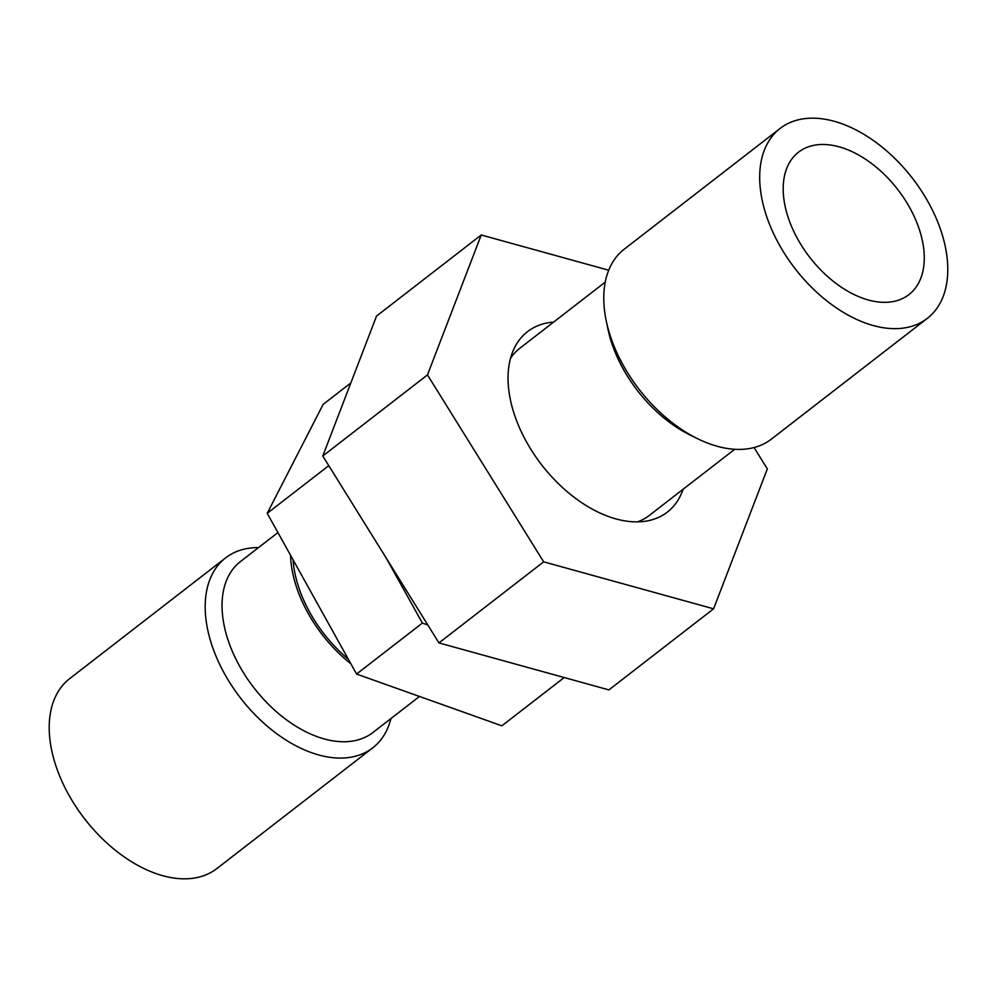 <?xml version="1.0" encoding="UTF-8"?>
<svg xmlns="http://www.w3.org/2000/svg" width="997" height="997" viewBox="0 0 997 997"><rect width="100%" height="100%" fill="white"/><g stroke="black" fill="none" stroke-linecap="round" stroke-linejoin="round"><path stroke-width="1.5" d="M873.21 325.533A120.139 74.065 -127.8 0 1 773.747 233.971A120.139 74.065 -127.8 0 1 780.165 128.414A120.139 74.065 -127.8 0 1 912.292 178.052A120.139 74.065 -127.8 0 1 927.285 318.392A120.139 74.065 -127.8 0 1 873.21 325.533M868.337 299.997A90.104 55.545 -127.8 0 1 793.737 231.329A90.104 55.545 -127.8 0 1 798.56 152.155A90.104 55.545 -127.8 0 1 897.649 189.393A90.104 55.545 -127.8 0 1 908.903 294.638A90.104 55.545 -127.8 0 1 868.337 299.997M510.589 358.247A105.719 65.179 -127.8 0 1 519.761 348.314L605.241 282.114M734.714 449.286L649.221 515.499A105.719 65.179 -127.8 0 1 637.32 521.892M927.285 318.392L771.354 439.141A120.139 74.065 -127.8 0 1 717.279 446.295A120.139 74.065 -127.8 0 1 697.701 438.755L690.223 435.091A108.125 66.662 -127.8 0 1 607.871 328.736L606.188 320.585A120.139 74.065 -127.8 0 1 624.234 249.175L780.165 128.414M697.701 438.755A120.139 74.065 -127.8 0 1 606.188 320.585M608.718 270.224L481.239 234.98L376.53 316.074L322.779 456.003L438.954 642.915L608.893 689.899L713.59 608.818L767.341 468.877L754.081 447.541M481.239 234.98L427.476 374.909L543.664 561.834L713.59 608.818M543.664 561.834L438.954 642.915M427.476 374.909L322.779 456.003M683.107 489.253A114.132 70.363 -127.8 0 1 667.292 512.134A114.132 70.363 -127.8 0 1 569.773 493.851A114.132 70.363 -127.8 0 1 527.525 331.665A114.132 70.363 -127.8 0 1 553.634 322.081M258.522 547.59A120.139 74.065 52.2 0 0 225.646 557.859L69.715 678.608A120.139 74.065 52.2 0 0 84.708 818.948A120.139 74.065 52.2 0 0 216.835 868.586L372.766 747.825A120.139 74.065 52.2 0 0 390.936 718.563M350.857 382.923L323.153 404.371L267.221 513.33L328.773 465.649M267.221 513.33L356.577 674.047L422.392 623.088L427.838 625.019M386.437 558.42L422.392 623.088M356.577 674.047L501.865 725.816L564.202 677.549M293.056 559.803A105.121 64.805 52.2 0 0 293.567 565A105.121 64.805 52.2 0 0 348.339 659.229M290.538 555.267A108.125 66.662 52.2 0 0 350.857 663.765M277.914 532.572L240.476 561.56A108.125 66.662 52.2 0 0 253.986 687.868A108.125 66.662 52.2 0 0 372.89 732.533L419.475 696.454M225.646 557.859A120.139 74.065 52.2 0 0 206.005 619.635A120.139 74.065 52.2 0 0 274.113 731.748A120.139 74.065 52.2 0 0 372.766 747.825"/></g></svg>
